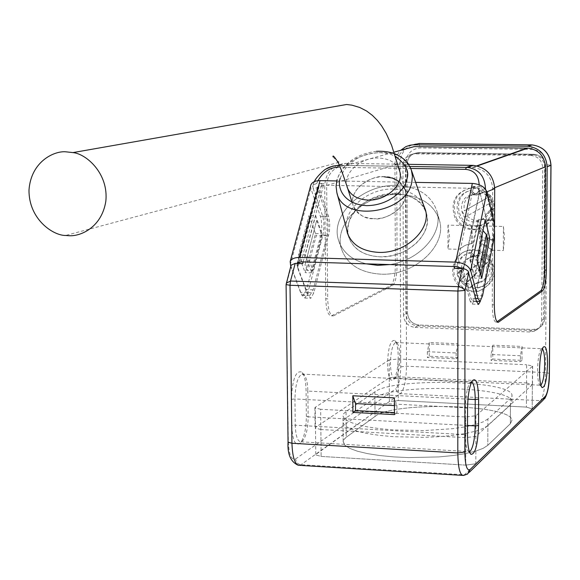 <?xml version="1.0" encoding="UTF-8"?>
<svg xmlns="http://www.w3.org/2000/svg" width="580" height="580" viewBox="0 0 580 580"><rect width="100%" height="100%" fill="white"/><g stroke="black" fill="none" stroke-linecap="round" stroke-linejoin="round"><path stroke-width="0.43" stroke-dasharray="2.9 2.17" d="M286.085 284.591L288.332 441.75C288.978 454.749 291.414 460.476 295.633 458.932C295.996 462.26 297.786 464.188 301.013 464.718L464.507 474.781L532.208 408.893L526.415 407.095L398.3 400.555L389.39 401.57L315.382 454.771L321.132 456.424L465.711 465.116L475.839 463.753L532.208 408.893L526.415 407.095L526.56 382.938L398.206 376.84L398.3 400.555L526.415 407.095L526.669 364.762L532.628 366.096L475.934 415.744L465.776 416.976L465.711 465.116L321.132 456.424L320.87 429.534L465.747 437.653L465.711 465.116L475.839 463.753L475.89 436.363L532.36 384.634L532.208 408.893L540.654 400.678L400.461 393.668L397.22 392.145L395.864 388.788C398.859 385.483 400.483 378.167 400.751 366.836L399.99 162.965L394.944 164.466L395.364 265.43C395.132 276.334 393.566 283.062 390.666 285.628L331.441 315.81C328.091 315.68 326.199 309.988 325.779 298.743L324.713 185.397L313.28 188.805L323.009 217.116L323.843 222.256L323.901 228.252L322.879 235.183L307.915 292.545L304.957 297.946L301.883 295.3L291.124 266.691L286.375 284.316L286.244 283.178M374.89 391.841L346.035 411.459L346.238 437.262L375.035 416.454C393.146 401.034 513.416 404.376 511.893 420.543L510.357 423.712L487.802 445.331L483.031 448.398L475.419 451.211L465.24 453.64L452.915 455.568L438.951 456.909L408.675 457.591L393.718 456.895L379.784 455.547L367.488 453.618L357.331 451.189L349.74 448.376L344.969 445.317L343.179 441.423L343.831 439.662L345.789 437.596L375.035 416.454L374.89 391.841C393.044 377.297 513.532 380.378 512.017 395.618L510.473 398.605L510.357 423.712L487.802 445.331L487.882 418.992L510.473 398.605M400.751 366.836L406.515 366.219L545.505 372.592L547.027 164.821C546.121 155.65 541.154 150.51 532.143 149.401L420.239 147.936C411.539 148.799 406.739 153.707 405.84 162.661L406.515 366.219C406.21 380.444 404.188 389.593 400.461 393.668L389.39 401.57L389.282 377.805L315.491 427.416L315.767 454.176L315.382 454.771L321.132 456.424L320.668 409.291L465.776 416.976M487.882 418.992L483.104 421.885L475.47 424.546L465.276 426.837L452.915 428.663L423.929 430.585L393.602 429.939L379.639 428.678L367.314 426.858L357.142 424.582L349.53 421.935L344.759 419.05L342.961 416.048L343.621 413.721L346.035 411.459M320.87 429.534L315.107 427.982L315.491 427.416M475.89 436.363L465.747 437.653M526.56 382.938L532.36 384.634M389.282 377.805L398.206 376.84M487.86 425.589L483.082 428.526L475.462 431.223L465.269 433.55L452.915 435.399L438.937 436.689L423.944 437.349L393.632 436.689L379.675 435.406L367.357 433.557L357.193 431.245L349.588 428.555L344.81 425.626L343.012 422.581L343.469 420.551L345.637 418.238L374.926 398.003C393.08 383.235 513.503 386.389 511.988 401.86L510.443 404.891L487.86 425.589L487.802 445.331L483.031 448.398L475.419 451.211L465.24 453.64L452.915 455.568L438.951 456.909L408.675 457.591L393.718 456.895L379.784 455.547L367.488 453.618L357.331 451.189L349.74 448.376L344.969 445.317L343.171 442.127L342.961 416.048M346.086 417.919L346.238 437.262L343.831 439.662L343.171 442.127L343.012 422.581M510.443 404.891L510.357 423.712L511.893 420.543C513.416 404.376 393.16 401.034 375.035 416.454L374.926 398.003M384.134 176.784C366.183 175.965 348.45 192.386 353.162 205.719C356.091 213.686 363.007 218.007 373.904 218.674C365.429 219.37 358.512 215.049 353.162 205.719C347.949 187.579 375.289 174.268 384.134 176.784C392.812 175.972 399.837 180.438 405.21 190.189C409.857 208.271 382.727 221.19 373.904 218.674C391.783 219.617 409.509 203.355 405.21 190.189L402.977 185.44L399.171 181.511M423.349 204.523C417.564 194.815 407.631 189.66 393.552 189.051C368.858 187.978 343.635 208.771 346.39 228.31M394.886 193.568C367.995 192.256 341.526 217.05 348.805 237.285C353.263 249.197 363.595 255.707 379.791 256.81C406.522 258.368 432.963 233.979 426.626 214.114C422.312 201.383 411.735 194.532 394.886 193.568M336.712 180.946L415.642 182.381M290.769 266.394L300.52 292.32L303.34 295.075L306.559 289.594L320.726 235.473L321.813 227.012L321.132 218.53L310.873 188.449L310.619 185.839M493.66 240.069L486.714 239.881L487.642 229.651L486.997 221.343L479.769 191.733L478.442 189.783L475.817 188.391L321.537 185.114L317.456 187.05L317.463 188.573L327.345 217.543L328.171 222.691L328.113 230.202L327.207 235.647L313.156 289.826L309.966 295.307L307.168 292.552L296.982 265.176L297.069 263.429M462.144 268.533L463.413 270.367L470.902 298.337L472.997 301.136L476.419 301.259M486.714 239.881L475.484 295.488L472.997 301.136M482.777 237.981L478.13 219.414L469.8 259.753L474.607 278.117L482.777 237.981L487.272 238.097M315.665 215.586L322.009 233.747L311.786 272.861L305.232 254.881L315.665 215.586L309.06 215.434L315.476 233.581L305.167 272.644L298.548 254.685L309.06 215.434M469.8 259.753L476.977 259.963M485.213 219.581L478.13 219.414M481.704 278.349L474.607 278.117M311.786 272.861L305.167 272.644M315.476 233.581L322.009 233.747M298.548 254.685L305.232 254.881M458.512 285.287C446.97 274.101 453.502 252.452 469.133 250.458C476.209 249.472 482.357 251.561 487.584 256.73C497.437 272.027 494.464 283.526 478.674 291.232C470.996 292.922 464.275 290.935 458.512 285.287M488.686 256.113C483.474 250.966 477.333 248.878 470.271 249.864C454.676 251.85 448.159 273.455 459.672 284.62C465.421 290.254 472.127 292.226 479.79 290.551C495.545 282.851 498.51 271.375 488.686 256.113M475.955 283.707L477.572 283.424C493.645 280.234 487.432 253.583 471.438 257.23C465.697 258.615 462.253 262.254 461.114 268.134L459.462 271.44L457.054 273.811C458.925 280.894 463.311 285.505 470.228 287.644L472.642 285.273L478.652 282.098L480.254 281.822C489.317 278.045 491.891 271.476 487.968 262.124L466.719 282.975L464.79 284.099L486.12 263.168L487.968 262.124M483.85 257.81L479.174 255.838L474.157 255.765C468.444 257.15 465.022 260.768 463.884 266.611L462.238 269.903L459.846 272.259L462.623 278.683L483.85 257.81L481.987 258.839L460.687 279.785L462.623 278.683M486.12 263.168L481.987 258.839M478.652 282.098L472.642 285.273M470.228 287.644L472.947 286.012L475.353 283.663M466.719 282.975L472.947 286.012M457.054 273.811L459.846 272.259M460.687 279.785L464.79 284.099M491.05 198.679C496.726 214.549 491.753 224.888 476.129 229.687C467.117 230.376 460.172 226.787 455.3 218.928C449.572 202.123 455.133 191.741 471.997 187.782C480.269 187.797 486.627 191.429 491.05 198.679M456.474 218.413C461.339 226.251 468.263 229.825 477.253 229.143C492.848 224.351 497.807 214.035 492.144 198.2C487.729 190.972 481.393 187.347 473.135 187.333C456.308 191.284 450.754 201.644 456.474 218.413M475.868 194.952L473.309 194.837C455.815 195.192 458.722 224.308 475.97 221.756C480.834 221.045 484.329 218.428 486.439 213.911L488.918 211.12L491.912 209.431C491.912 202.036 488.78 196.41 482.516 192.567L477.014 195.003L475.868 194.952L478.58 193.836L476.035 193.72C466.762 195.576 462.884 201.274 464.399 210.837L490.542 196.011L464.399 210.837M467.306 216.05L470.068 218.428L472.483 219.668L475.092 220.393L478.674 220.494C483.517 219.784 486.99 217.181 489.085 212.686L491.557 209.909L494.537 208.235L493.464 201.253L465.377 216.92L493.464 201.253M462.456 211.678L465.377 216.92M478.58 193.836L482.219 193.147L479.529 194.264M482.516 192.567L485.192 191.458L482.219 193.147M490.542 196.011L485.192 191.458M491.912 209.431L494.537 208.235M491.63 202.065L488.693 196.801M472.287 193.278L473.657 192.727L474.774 193.582L476.506 193.618L478.783 191.008C496.973 195.322 495.168 224.91 476.709 226.186C455.728 229.658 448.913 195.134 469.778 190.835L473.403 194.14L474.404 194.387L476.267 193.357M472.185 255.475L473.541 254.743L475.875 255.831L477.492 254.859L476.137 255.591L478.645 253.286C495.537 257.418 495.661 284.367 478.877 287.702C457.257 294.038 447.528 257.491 469.684 253.032L473.295 256.338L474.52 256.563L476.137 255.591M471.409 243.752L471.438 225.685L447.97 225.112L449.522 236.386L447.97 249.001L458.889 249.313L464.529 245.746L472.417 243.208L465.979 245.05L458.889 249.313M471.438 225.685L472.7 236.995L472.417 243.208M480.827 243.44L479.674 243.977L486.359 246.246L492.246 250.248L487.534 246.036L480.827 243.44L481.161 237.213L479.718 225.888L503.411 226.468L504.557 237.829L503.31 250.56L503.411 226.468M492.246 250.248L503.31 250.56M417.426 325.909L531.592 330.448L536.283 329.665C540.857 327.635 543.279 324.082 543.547 319.014L544.635 167.112C543.989 159.819 540.089 155.701 532.94 154.751L416.998 153.142C409.973 153.772 406.123 157.702 405.456 164.938L405.949 313.787C406.66 320.892 410.488 324.93 417.426 325.909L418.92 324.996C411.996 324.024 408.182 319.993 407.479 312.91C408.182 319.993 411.996 324.024 418.92 324.996L532.795 329.505L537.471 328.729C542.032 326.7 544.446 323.154 544.714 318.101C544.446 323.154 542.032 326.7 537.471 328.729L532.795 329.505L418.92 324.996L415.012 327.388C408.045 326.402 404.202 322.335 403.491 315.208L407.479 312.91L407 164.466C407.667 157.252 411.503 153.33 418.513 152.7C411.503 153.33 407.667 157.252 407 164.466L405.456 164.938M469.778 190.835L471.156 190.291C450.348 194.575 457.134 229.006 478.065 225.54C496.473 224.264 498.278 194.757 480.138 190.465L478.783 191.008M480.138 190.465L477.623 192.799M473.657 192.727L471.156 190.291M416.998 153.142L418.513 152.7L534.144 154.294L532.694 154.744M544.635 167.112L545.816 166.627C545.171 159.355 541.285 155.244 534.144 154.294C541.285 155.244 545.171 159.355 545.816 166.627L544.714 318.101L543.547 319.014M473.541 254.743L471.054 252.307L469.684 253.032M471.054 252.307C448.956 256.766 458.649 293.204 480.218 286.882C496.959 283.562 496.835 256.679 479.993 252.568L478.645 253.286M479.993 252.568L477.492 254.859M447.97 225.112L447.97 249.001M479.674 243.977L479.718 225.888M348.551 223.865L347.739 230.1L348.486 236.161L350.726 241.73L354.394 246.681L359.353 250.806L365.414 253.953L372.353 255.983L379.893 256.817L387.745 256.404L395.596 254.772L403.136 251.974L410.06 248.124L416.092 243.382L421.007 237.93L424.611 231.993L426.764 225.801L427.38 219.262L426.3 212.998C418.368 182.236 354.866 191.371 348.551 223.865M396.822 185.455C362.833 183.838 329.382 215.224 338.742 240.845C342.78 252.38 351.973 260.043 366.335 263.849C351.973 260.043 342.78 252.38 338.742 240.845C329.382 215.224 362.833 183.838 396.822 185.455C418.216 186.651 431.622 195.366 437.037 211.591C431.622 195.366 418.216 186.651 396.822 185.455M399.461 194.43C365.639 192.77 332.391 224.061 341.736 249.639C347.376 264.538 360.325 272.709 380.574 274.137C414.135 276.189 447.332 245.557 439.495 220.567C434.094 204.363 420.747 195.649 399.461 194.43C365.639 192.77 332.391 224.061 341.736 249.639C347.376 264.538 360.325 272.709 380.574 274.137C414.135 276.189 447.332 245.557 439.495 220.567C434.094 204.363 420.747 195.649 399.461 194.43M347.13 187.13C342.41 173.768 360.368 157.231 378.493 158.014C389.789 158.594 396.879 163.06 399.765 171.404L405.21 190.189L399.83 171.666M389.753 264.567C419.695 260.42 443.533 233.269 437.037 211.591C443.533 233.269 419.695 260.42 389.753 264.567M395.284 378L394.719 378.254C392.138 378.066 390.71 373.143 390.441 363.486C390.688 352.502 392.254 345.586 395.139 342.736L396.945 342.961C398.793 345.071 399.779 349.863 399.903 357.352C399.758 366.669 398.489 373.281 396.096 377.181L395.284 378M398.235 356.852C398.076 367.394 396.64 374.876 393.914 379.305C390.188 382.481 388.042 377.312 387.476 363.79C388.172 347.326 390.637 339.575 394.878 340.547C396.981 342.939 398.098 348.377 398.235 356.852M313.28 188.805L312.801 185.158L316.796 183.418L323.952 183.555L321.48 183.86L319.645 184.832L318.84 185.977L318.855 187.876L328.845 217.261L329.759 223.865L329.454 231.362L313.845 292.755L310.916 298.163L307.864 295.51L297.533 267.75L297.496 265.901L298.301 264.792L300.164 263.871L302.695 263.603M467.531 425.481L308.139 416.839C308.038 427.322 306.436 435.065 303.325 440.06L301.078 441.829C297.62 441.728 295.684 436.182 295.256 425.191L291.704 425.604L291.385 399.345C292.342 379.226 295.814 370.134 301.81 372.07C304.442 375.086 305.863 381.212 306.073 390.449L306.356 416.15C306.247 428.011 304.427 436.776 300.897 442.446C295.713 447.245 292.654 441.634 291.704 425.604M540.85 385.098L539.893 385.069C538.378 383.409 537.602 378.443 537.558 370.185C537.805 359.912 538.914 352.981 540.901 349.37L541.648 348.725L542.387 348.877M485.496 189.16L493.094 221.161L493.638 232.573L492.804 239.692L480.392 301.23M476.492 301.542L470.199 301.317L472.294 304.101L474.788 298.439L481.023 298.664M306.356 416.15L308.139 416.839L307.857 391.094L306.073 390.449M291.385 399.345L294.945 398.946C295.307 385.018 297.627 376.739 301.912 374.114L304.108 374.868C306.421 377.522 307.668 382.93 307.857 391.094L467.973 399.149M467.552 408.45L465.399 407.747L294.945 398.946L295.256 425.191L465.363 434.645L465.399 407.747C465.631 396.067 467.052 387.918 469.67 383.286L471.554 382.155M290.993 265.56L291.124 266.691M339.445 165.148L345.963 163.371C332.942 164.539 325.858 171.883 324.713 185.397M312.649 186.615C315.02 179.039 319.587 173.13 326.344 168.874M345.963 163.371L408.566 164.343M494.559 227.983L494.551 231.688M494.298 304.833L492.275 304.761L492.652 188.58C491.557 176.32 485.054 169.273 473.142 167.446L345.977 165.416C334.145 166.467 327.7 173.144 326.656 185.433L327.707 298.809L325.779 298.743M331.89 315.636L333.355 315.882C330.005 315.752 328.128 310.061 327.707 298.809M333.797 315.708L392.406 285.686L390.666 285.628M405.065 149.125C399.663 152.707 396.872 157.825 396.691 164.495L397.097 265.481C396.858 276.392 395.299 283.12 392.406 285.686M394.944 164.466L395.212 161.102L396.408 156.788L398.525 152.888L400.649 150.343M389.39 401.57L389.202 359.926L398.134 358.998L398.3 400.555L389.39 401.57L301.013 464.718L298.272 465.269M469.401 451.661L468.393 451.334C466.472 449.253 465.457 443.693 465.363 434.645L467.516 435.399M307.429 255.287L313.019 270.679L322.103 235.915L316.665 220.378L305.029 264.937L316.665 220.378M492.275 304.761C492.471 316.281 493.826 322.096 496.335 322.19L497.009 321.777M541.669 320.486L542.742 167.903L545.816 166.627L544.714 318.101L541.669 320.486C541.394 325.576 538.965 329.143 534.368 331.187L529.663 331.97L415.012 327.388M530.743 155.469L414.555 153.845L418.513 152.7L533.904 154.294L530.983 155.476C538.175 156.433 542.09 160.573 542.742 167.903M405.949 313.787L407.479 312.91L407 164.466L402.962 165.699C403.629 158.427 407.493 154.476 414.555 153.845M429.265 356.243L429.243 342.526L457.983 343.737L457.975 357.512L429.265 356.243L427.358 357.548L456.163 358.824L457.975 357.512M522.08 346.441L522 360.347L492.746 359.049L492.79 345.209L522.08 346.441L520.441 355.772L520.405 361.681L522 360.347M389.202 359.926L315.281 407.276L315.767 454.176M394.48 414.62L396.959 412.779L394.473 412.648M394.443 405.594L396.93 405.724L394.414 397.88M396.93 405.724L396.959 412.779M322.103 235.915L316.216 235.755L307.074 270.49L313.019 270.679M307.074 270.49L305.029 264.937M314.237 230.151L316.216 235.755M492.804 239.692L486.685 239.525L487.584 230.862L487.164 222.191L479.638 190.987C478.543 188.225 475.861 186.666 471.591 186.311L479.087 186.448L479.182 184.759M470.199 301.317L462.579 272.962C461.426 270.258 458.649 268.7 454.263 268.293M486.685 239.525L474.788 298.439M479.087 186.448L483.104 187.492L485.46 189.928M402.962 165.699L403.491 315.208M457.983 343.737L456.163 352.974L427.351 351.719L429.243 342.526M427.351 351.719L427.358 357.548M456.163 352.974L456.163 358.824M492.746 359.049L491.05 360.376L520.405 361.681M520.441 355.772L491.072 354.496L492.79 345.209M491.072 354.496L491.05 360.376M320.668 409.291L314.896 407.812L315.281 407.276M398.134 358.998L526.669 364.762M481.639 240.163L474.375 275.833L470.264 260.115L477.652 224.286L481.639 240.163L487.823 240.323M470.264 260.115L479.167 270.352L480.632 276.036L474.375 275.833M480.632 276.036L480.842 274.985M482.973 230.55L477.652 224.286M479.377 269.301L479.167 270.352M475.687 298.504L470.902 298.337M307.168 292.552L300.52 292.32M320.537 216.362L327.033 216.514M486.765 220.298L493.725 220.458M310.873 188.449L290.225 264.958M463.413 270.367L479.769 191.733M301.107 261.848L321.537 185.114M473.323 187.985L456.764 266.626M317.463 188.573L297.62 262.776M297.446 263.443L296.982 265.176M475.484 295.488L482.56 295.735M327.207 235.647L320.726 235.473M313.156 289.826L306.559 289.594M463.884 266.611L461.114 268.134M459.462 271.44L462.238 269.903M489.085 212.686L486.439 213.911M488.918 211.12L491.557 209.909M473.403 194.14L474.774 193.582M473.295 256.338L474.65 255.606M475.143 194.169L476.506 193.618M531.592 330.448L529.663 331.97M475.02 256.389L476.376 255.657M340.235 178.299L343.904 170.281L349.051 164.278L356.968 158.528L361.956 156.114L367.502 154.229L373.411 153.033L379.422 152.641L385.258 153.084L390.637 154.338L395.364 156.296M336.835 192.509L336.146 186.804L336.951 180.924C343.135 150.249 404.006 141.274 411.416 170.223M307.915 292.545L313.845 292.755M295.633 458.932L395.864 388.788M288.05 442.163L288.332 441.75M301.883 295.3L307.864 295.51M322.879 235.183L328.708 235.335M322.697 216.094L328.534 216.231M395.364 265.43L397.097 265.481M405.84 162.661L399.99 162.965C401.077 151.032 407.421 144.543 419.021 143.477L420.239 147.936M469.365 472.25L467.458 474.121L462.376 475.382M297.533 267.75L318.855 187.876M338.647 165.365L409.842 166.496L338.669 165.358M316.796 183.418L318 180.721M326.656 185.433L396.691 164.495M345.977 165.416L394.052 152.163M472.33 167.417L476.76 165.858M492.652 188.58L494.682 187.746M486.845 191.879L486.127 192.176M549.318 373.332L545.505 372.592C545.127 387.107 543.511 396.466 540.654 400.678L543.177 400.084L544.671 398.721M303.144 261.913L323.952 183.555M337.546 167.286L410.771 168.468M454.633 266.561L471.591 186.311M496.668 322.016L497.27 322.038M486.736 219.972L492.87 220.117M547.027 164.821L550.913 165.133M532.143 149.401L531.338 144.877M462.579 272.962L479.638 190.987M532.208 408.893L532.476 366.371M475.934 415.744L475.839 463.753M511.988 401.86L512.017 395.618M532.628 366.096L532.512 384.344M314.896 407.812L315.107 427.982M347.304 187.652L352.046 202.282M332.993 156.839C336.132 160.385 338.474 162.125 340.018 162.052L65.562 235.473M348.805 237.285L347.594 233.638M426.626 214.114L425.358 209.605M479.529 301.368L480.11 301.39M317.456 187.05L296.953 263.683M309.966 295.307L303.34 295.075M469.133 250.458L470.271 249.864M478.674 291.232L479.79 290.551M477.572 283.424L480.254 281.822M471.438 257.23L474.157 255.765M475.245 283.837L477.942 282.228M476.129 229.687L477.253 229.143M471.997 187.782L473.135 187.333M475.97 221.756L478.674 220.494M473.309 194.837L476.035 193.72M477.014 195.003L479.718 193.887M476.709 226.186L478.065 225.54M475.76 193.829L474.404 194.387M536.283 329.665L534.368 331.187M532.94 154.751L530.983 155.476M478.877 287.702L480.218 286.882M475.875 255.831L474.52 256.563M472.026 243.274L470.938 243.825M376.478 151.293C356.091 154.041 342.925 163.56 336.98 179.858M348.261 235.32L348.486 236.161M338.742 240.845L341.736 249.639L338.742 240.845M425.763 211.468L426.3 212.998M437.037 211.591L439.495 220.567L437.037 211.591M396.096 377.181L393.914 379.305M394.719 378.254L540.618 385.214M539.893 385.069L541.691 387.099M304.108 374.868L301.81 372.07M303.325 440.06L300.897 442.446M396.945 342.961L394.878 340.547M304.688 298.04L310.648 298.258M331.441 315.81L333.355 315.882M301.912 374.114L470.902 382.184M301.078 441.829L469.387 451.61M395.603 342.533L541.648 348.725M314.375 181.634L312.794 185.158M477.289 165.981L473.142 167.446M469.67 383.286L472.381 380.697M468.393 451.334L470.293 453.567M540.901 349.37L543.279 347.123M318.84 185.977L298.461 262.276M298.142 263.465L297.496 265.901M496.335 322.19L497.589 322.241M472.294 304.101L477.985 304.312"/><path stroke-width="0.87" d="M66.106 151.844C54.701 150.539 31.052 161.182 29 189.993C28.659 219.262 53.142 235.589 65.562 235.473L68.534 235.676C79.373 236.792 101.413 228.361 105.792 201.506C108.953 173.761 86.297 153.736 72.92 152.598L66.106 151.844M346.39 228.31L347.326 232.841C351.785 244.767 362.137 251.278 378.377 252.365C405.173 253.917 431.701 229.484 425.358 209.605L423.349 204.523M310.619 185.839L310.851 184.984C312.142 182.142 315.201 180.692 320.022 180.641L336.712 180.946M415.642 182.381L472.33 183.418L455.691 262.145L299.49 257.462C294.553 257.447 291.443 258.825 290.16 261.58L290.769 266.394M470.677 270.592L486.845 191.871L493.95 221.509L494.559 231.384L493.66 240.069L482.56 295.735L480.11 301.39L478.043 298.591L470.677 270.592C468.611 265.691 463.616 262.878 455.691 262.145M297.069 263.429L301.107 261.848L456.764 266.626L462.144 268.533M408.566 164.343L473.323 165.373C486.381 167.424 493.507 175.174 494.697 188.623L486.845 191.879C484.887 186.883 480.051 184.063 472.33 183.418M489.781 238.162L485.213 219.581L476.977 259.963L481.704 278.349L489.781 238.162L487.272 238.097M366.335 263.849L377.754 265.35L389.753 264.567L377.754 265.35L366.335 263.849M399.765 171.404C404.079 184.607 386.135 200.985 368.068 200.085C357.055 199.44 350.081 195.126 347.13 187.13L347.304 187.652M399.171 181.511L392.37 178.075L384.134 176.784M471.554 382.155C473.867 383.474 475.092 389.26 475.216 399.511L475.165 425.894C474.861 438.726 473.236 447.158 470.278 451.182L469.401 451.661M542.387 348.877C543.909 350.603 544.678 355.583 544.707 363.805C544.424 374.796 543.199 381.843 541.038 384.946L540.85 385.098M547.556 363.493C546.976 379.305 545.171 387.346 542.133 387.599C540.422 385.729 539.545 380.103 539.509 370.729C539.784 359.071 541.038 351.197 543.279 347.123C545.932 344.998 547.361 350.458 547.556 363.493M480.392 301.23L478.565 304.326L476.492 301.542L468.118 271.092L465.863 269.425L463.391 268.663L454.263 268.293L454.633 266.561M286.244 283.178L290.493 281.032L290.014 285.28L286.085 284.591L290.993 265.56M303.144 261.913L302.695 263.603L295.227 263.371L291.087 265.198M326.344 168.874L332.587 166.17L339.445 165.148M494.697 188.623L494.559 227.983M494.551 231.688L494.298 304.833C494.493 316.361 495.842 322.175 498.343 322.27L542.699 290.776L540.879 290.711C543.061 288.064 544.301 281.169 544.591 270.026L545.33 166.815C544.402 155.933 538.617 149.698 527.981 148.11L414.135 146.624L405.065 149.125M400.649 150.343L405.855 146.638L409.886 145.246L413.061 144.826L528.155 146.269C539.806 148.052 546.142 154.911 547.158 166.844L546.396 270.077C546.106 281.227 544.874 288.122 542.699 290.776M352.792 395.77L352.915 412.409L394.48 414.62L394.414 397.88L352.792 395.77L355.504 403.578L355.555 410.589L352.915 412.409M497.009 321.777L540.879 290.711M478.623 399.113L478.565 425.474C477.804 444.802 475.259 454.415 470.938 454.321C468.763 451.979 467.625 445.672 467.516 435.399L467.552 408.45C467.821 395.197 469.43 385.947 472.381 380.697C476.137 377.377 478.224 383.51 478.623 399.113L475.216 399.511L467.973 399.149M462.376 475.382L299.664 465.341C295.075 465.218 292.501 457.852 291.936 443.25L290.014 285.28L457.903 291.037L458.309 286.68L462.651 287.854L465.015 290.421L464.826 452.016C465.16 465.377 466.922 471.221 470.104 469.532L545.461 396.162C547.716 392.762 549.006 385.265 549.318 373.665L550.913 165.285L547.158 166.844M472.33 165.336L466.436 167.388L467.436 167.424C478.928 169.092 484.945 176.334 485.496 189.16M394.473 412.648L355.555 410.589M355.504 403.578L394.443 405.594M479.182 184.759C478.609 175.276 474.056 170.143 465.515 169.353L466.421 167.395L409.842 166.489L467.436 167.424L473.323 165.373M480.842 274.985L487.823 240.323L486.402 234.588L482.973 230.55M486.402 234.588L479.377 269.301M299.49 257.462L320.022 180.641M478.043 298.591L475.687 298.504M297.62 262.776L297.446 263.443M395.364 156.296C405.957 164.191 409.748 171.919 406.739 179.481C406.051 187.543 391.536 205.393 366.69 205.646C342.294 204.29 337.016 186.216 340.235 178.299M376.478 151.293C394.226 150.626 405.877 156.934 411.416 170.223L412.416 176.124L411.786 182.294C406.334 214.136 342.301 222.618 336.835 192.509L348.261 235.32M478.565 425.474L475.165 425.894L467.531 425.481M470.104 469.532L467.458 474.121L463.471 475.448C459.976 475.39 458.091 467.886 457.801 452.936L291.936 443.25L288.05 442.163L286.085 284.591M295.227 263.371L290.493 281.032L458.309 286.68L462.093 268.533M544.591 270.026L546.396 270.077M468.749 272.281L465.015 290.421L457.903 291.037L457.801 452.936L464.826 452.016M318 180.721C322.9 172.18 329.418 167.7 337.546 167.286L338.669 165.358M394.052 152.163L414.135 146.624M476.76 165.858L527.256 148.088M494.682 187.746L545.33 166.815M550.913 165.133L550.913 165.285C549.913 153.461 543.634 146.667 532.077 144.899L527.264 146.24M414.127 144.811L419.021 143.477L531.338 144.877M410.771 168.468L465.515 169.353M497.27 322.038L498.677 322.089M545.461 396.162L543.177 400.084L469.365 472.25M352.046 202.282C346.666 184.686 342.135 171.629 338.466 163.125C334.537 156.803 332.71 154.708 332.993 156.839M399.83 171.666L391.587 145.225L386.251 133.523L381.662 125.954L377.384 120.415L372.425 115.413L366.611 111.026L359.796 107.496L351.988 105.168L346.586 104.494L72.92 152.598M347.594 233.638L347.326 232.841M310.851 184.984L290.16 261.58M476.419 301.259L479.529 301.368M411.416 170.223L425.763 211.468M336.98 179.858L336.081 186.245L336.835 192.509M541.691 387.099L542.133 387.599M298.272 465.269C290.747 461.985 287.339 454.285 288.05 442.163M338.647 165.365C332.507 166.018 328.316 167.236 326.083 169.026C325.358 168.577 315.592 177.618 314.375 181.634M527.981 148.11L477.289 165.981M544.671 398.721C547.817 393.276 549.398 384.866 549.405 373.491L551 165.206C550 153.417 543.692 146.646 532.077 144.899L528.155 146.269M470.293 453.567L470.938 454.321M298.461 262.276L298.142 263.465M497.589 322.241L498.343 322.27M477.985 304.312L478.565 304.326"/></g></svg>
